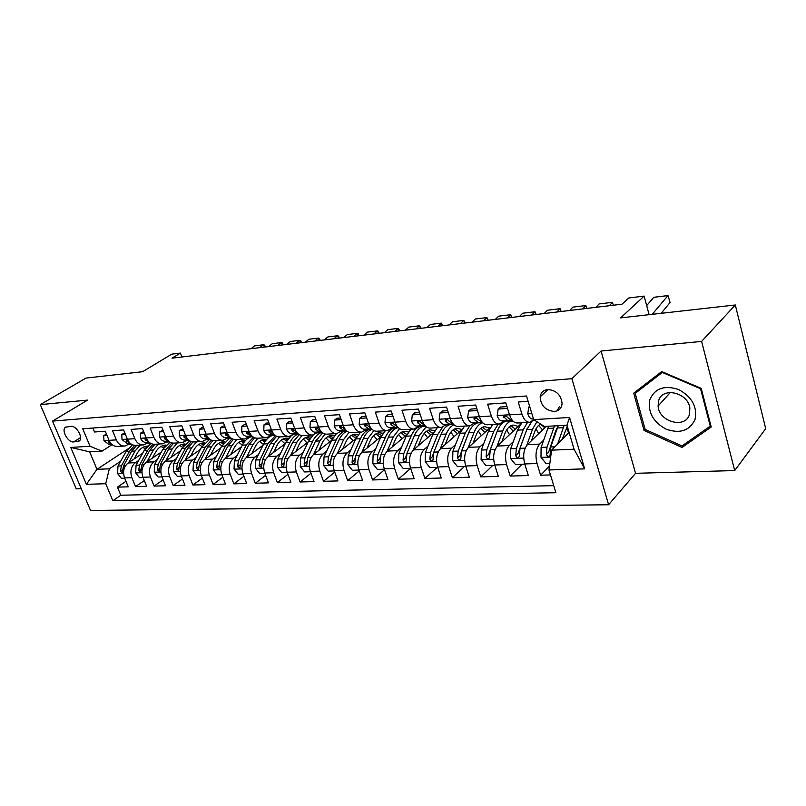 <?xml version="1.0" encoding="UTF-8"?>
<svg xmlns="http://www.w3.org/2000/svg" width="806" height="806" viewBox="0 0 806 806"><rect width="100%" height="100%" fill="white"/><g stroke="black" fill="none" stroke-linecap="round" stroke-linejoin="round"><path stroke-width="1.21" d="M547.768 389.5C543.365 390.064 540.826 392.522 540.151 396.864C540.786 405.609 545.501 410.476 554.306 411.453C558.981 410.899 561.581 408.259 562.094 403.534C561.087 394.96 556.311 390.275 547.768 389.5M734.709 470.563L765.7 428.641L735.314 304.98L701.613 341.422L601.075 351.023L571.897 378.679L608.601 504.758L635.551 473.313L734.709 470.563L701.613 341.422M571.897 378.679L52.511 421.105L90.514 510.43L608.601 504.758M52.511 421.105L87.562 400.108L40.3 404.622L76.238 488.849L81.265 488.708M40.3 404.622L86 378.085L142.622 371.707L171.779 354.136L180.423 353.078L172.01 358.176L621.97 304.205L628.811 297.978L644.125 296.094L620.62 317.886L735.314 304.98M528.111 401.297L518.208 402.003L521.905 414.062L509.543 414.848C511.467 420.43 514.137 423.14 517.543 422.979L529.199 422.294M509.543 414.848L505.836 402.879L487.61 404.169L491.328 416.007L479.399 416.773C481.343 422.253 484.043 424.913 487.509 424.742L498.733 424.077M479.399 416.773L475.671 405.015L458.07 406.254L461.818 417.891L450.292 418.626C452.247 424.006 454.977 426.616 458.493 426.445L469.304 425.81M450.292 418.626L446.544 407.07L429.548 408.279L433.306 419.704L422.173 420.41C424.127 425.709 426.888 428.268 430.444 428.087L440.872 427.472M422.173 420.41L418.405 409.065L401.972 410.224L405.75 421.457L394.98 422.143C396.945 427.351 399.736 429.86 403.322 429.679L413.377 429.084M394.98 422.143L391.202 410.989L375.304 412.118L379.092 423.16L368.674 423.815C370.649 428.933 373.46 431.401 377.087 431.22L386.779 430.646M368.674 423.815L364.886 412.853L349.502 413.941L353.3 424.802L343.215 425.437C345.2 430.475 348.021 432.893 351.678 432.711L361.038 432.157M343.215 425.437L339.417 414.657L324.526 415.705L328.334 426.384L318.561 427.009C320.546 431.956 323.387 434.343 327.075 434.152L336.112 433.628M318.561 427.009L314.753 416.4L300.336 417.417L304.144 427.926L294.674 428.53C296.668 433.396 299.52 435.744 303.227 435.552L311.962 435.039M294.674 428.53L290.865 418.092L276.891 419.08L280.7 429.417L271.521 430.001C273.516 434.797 276.377 437.104 280.105 436.912L288.548 436.419M271.521 430.001L267.713 419.725L254.152 420.682L257.97 430.867L249.064 431.432C251.059 436.157 253.93 438.414 257.678 438.222L265.849 437.749M249.064 431.432L245.256 421.316L232.108 422.243L235.916 432.268L227.282 432.822C229.277 437.467 232.148 439.693 235.906 439.502L243.815 439.038M227.282 432.822L223.474 422.858L210.709 423.765L214.517 433.638L206.135 434.172C208.119 438.746 211.001 440.932 214.779 440.741L222.426 440.298M206.135 434.172L202.326 424.349L189.934 425.225L193.732 434.958L185.592 435.472C187.576 439.985 190.468 442.141 194.256 441.95L201.661 441.517M185.592 435.472L181.793 425.81L169.754 426.656L173.552 436.237L165.633 436.751C167.628 441.184 170.509 443.31 174.308 443.119L181.481 442.695M165.633 436.751L161.845 427.22L150.138 428.046L153.936 437.487L146.239 437.98C148.223 442.363 151.115 444.449 154.913 444.257L161.875 443.844M146.239 437.98L142.45 428.591L131.086 429.397L134.864 438.706L127.388 439.179C129.363 443.502 132.255 445.557 136.063 445.365L142.803 444.972M127.388 439.179L123.6 429.92L112.548 430.706L116.316 439.885C118.301 444.166 121.192 446.212 124.99 446.01L130.129 443.542M142.662 453.244L128.104 463.007C123.751 466.684 122.572 471.651 124.567 477.918L128.245 486.834L117.454 487.136L125.968 481.303M138.723 460.428L135.388 462.674C131.046 466.362 129.867 471.359 131.852 477.666L135.539 486.623L144.284 480.557M135.539 486.623L146.632 486.31L142.944 477.273C140.949 470.926 142.118 465.888 146.46 462.16L161.351 452.035M180.564 450.776L165.331 461.294C160.999 465.072 159.83 470.17 161.825 476.618L165.522 485.776L154.127 486.099L163.104 479.772M200.321 449.466L184.725 460.407C180.403 464.226 179.244 469.404 181.249 475.933L184.957 485.232L173.23 485.565L182.458 478.966M220.632 448.106L204.674 459.491C200.362 463.359 199.223 468.608 201.228 475.238L204.936 484.668L192.876 485.01L202.356 478.109M241.548 446.695L225.196 458.543C220.904 462.473 219.766 467.792 221.781 474.522L225.489 484.094L213.086 484.436L222.829 477.223M263.068 445.214L246.314 457.576C242.052 461.556 240.923 466.956 242.938 473.787L246.656 483.489L233.881 483.852L243.906 476.306M285.233 443.663L268.076 456.579C263.824 460.609 262.716 466.09 264.731 473.021L268.448 482.875L255.29 483.247L265.607 475.339M308.083 442.051L290.482 455.551C286.261 459.642 285.163 465.203 287.188 472.235L290.895 482.25L277.345 482.633L287.964 474.321M331.629 440.348L313.574 454.483C309.393 458.634 308.315 464.286 310.33 471.429L314.038 481.595L300.074 481.988L310.995 473.253M355.909 438.565L337.392 453.395C333.241 457.607 332.183 463.339 334.198 470.593L337.905 480.92L323.498 481.323L334.752 472.135M380.996 436.661L361.965 452.267C357.854 456.539 356.806 462.362 358.821 469.737L362.519 480.225L347.658 480.648L359.254 470.946M406.919 434.635L387.323 451.098C383.253 455.44 382.225 461.354 384.25 468.85L387.928 479.51L372.594 479.943L384.543 469.697M433.739 432.449L413.508 449.899C409.488 454.302 408.481 460.317 410.496 467.933L414.173 478.774L398.325 479.217L410.647 468.377M461.526 430.061L440.56 448.66C436.6 453.123 435.623 459.239 437.628 466.986L441.285 478.008L424.913 478.472L437.215 467.339M490.401 427.382L468.528 447.37C464.629 451.914 463.672 458.12 465.677 466.009L469.324 477.212L452.388 477.696L464.518 466.392M520.626 424.178L497.463 446.04C493.625 450.655 492.698 456.972 494.703 464.991L498.32 476.396L480.799 476.89L492.748 465.415M546.136 426.374L527.396 444.67C523.638 449.355 522.751 455.783 524.736 463.944L528.333 475.55L510.198 476.064L521.925 464.397M521.905 414.062C523.819 419.684 526.469 422.415 529.854 422.253L533.794 419.694M491.328 416.007C493.262 421.528 495.952 424.208 499.398 424.037L504.032 420.944M461.818 417.891C463.762 423.311 466.483 425.941 469.979 425.77L474.684 422.717M433.306 419.704C435.26 425.034 438.011 427.613 441.547 427.432L446.312 424.44M405.75 421.457C407.715 426.696 410.486 429.225 414.062 429.044L418.888 426.092M379.092 423.16C381.067 428.308 383.868 430.787 387.474 430.606L392.351 427.704M353.3 424.802C355.285 429.86 358.096 432.298 361.743 432.117L366.659 429.255M328.334 426.384C330.319 431.371 333.15 433.769 336.827 433.578L341.774 430.757M304.144 427.926C306.129 432.832 308.98 435.19 312.678 434.998L317.665 432.218M280.7 429.417C282.694 434.243 285.546 436.56 289.273 436.368L294.291 433.628M257.97 430.867C259.955 435.613 262.827 437.89 266.564 437.708L271.612 434.998M235.916 432.268C237.911 436.943 240.782 439.189 244.54 438.998L249.608 436.328M214.517 433.638C216.512 438.242 219.383 440.449 223.161 440.257L228.239 437.618M193.732 434.958C195.727 439.492 198.608 441.668 202.387 441.466L207.495 438.867M173.552 436.237C175.537 440.711 178.428 442.847 182.216 442.655L187.335 440.086M153.936 437.487C155.921 441.9 158.812 444.005 162.611 443.804L167.729 441.275M134.864 438.706C136.849 443.048 139.74 445.124 143.539 444.922L148.677 442.423M73.608 441.95L79.3 440.973C83.542 437.87 76.51 425.477 70.958 426.314L65.397 427.271C61.085 430.293 68.036 442.706 73.608 441.95L80.55 437.608M569.096 432.409L551.586 450.151L574.063 449.204L566.971 425.205L544.443 426.465L533.683 419.624L526.509 395.998L82.736 428.782L90.06 446.272L101.999 451.159L112.084 444.63L109.132 444.63L103.964 440.731L103.702 435.673L107.017 435.442M533.683 419.624L569.55 417.468L584.682 468.86L548.977 469.969L555.888 492.728L112.85 500.728L105.737 483.721L86.393 484.325L70.757 447.431L90.06 446.272M543.657 440.157L539.667 444.106L527.396 444.67M513.251 441.728L509.311 445.496L497.463 446.04M483.882 443.24L479.983 446.846L468.528 447.37M455.501 444.68L451.642 448.146L440.56 448.66M428.036 446.081L424.218 449.405L413.508 449.899M401.469 447.421L397.69 450.625L387.323 451.098M375.747 448.71L372.009 451.803L361.965 452.267M350.832 449.96L347.124 452.952L337.392 453.395M326.672 451.159L323.015 454.05L313.574 454.483M303.257 452.327L299.63 455.128L290.482 455.551M280.538 453.456L276.952 456.166L268.076 456.579M258.484 454.544L254.938 457.183L246.314 457.576M237.075 455.602L233.569 458.161L225.196 458.543M216.28 456.619L212.804 459.118L204.674 459.491M196.07 457.617L192.634 460.045L184.725 460.407M176.423 458.584L173.018 460.941L165.331 461.294M157.311 459.511L153.946 461.818L146.46 462.16M117.454 487.136L120.809 495.216L553.742 485.655M539.667 444.106C535.94 448.821 535.063 455.289 537.048 463.51L540.625 475.208L550.478 474.925M510.198 476.064L506.591 464.578C504.596 456.498 505.503 450.141 509.311 445.496M480.799 476.89L477.172 465.606C475.167 457.667 476.104 451.42 479.983 446.846M452.388 477.696L448.74 466.593C446.726 458.795 447.693 452.65 451.642 448.146M424.913 478.472L421.246 467.561C419.231 459.883 420.228 453.838 424.218 449.405M398.325 479.217L394.648 468.488C392.633 460.941 393.64 454.987 397.69 450.625M372.594 479.943L368.896 469.384C366.881 461.959 367.909 456.105 372.009 451.803M347.658 480.648L343.961 470.261C341.935 462.956 342.993 457.183 347.124 452.952M323.498 481.323L319.791 471.097C317.765 463.913 318.844 458.231 323.015 454.05M300.074 481.988L296.356 471.923C294.341 464.84 295.429 459.239 299.63 455.128M277.345 482.633L273.637 472.709C271.612 465.737 272.72 460.226 276.952 456.166M255.29 483.247L251.583 473.485C249.568 466.614 250.686 461.183 254.938 457.183M233.881 483.852L230.173 474.23C228.158 467.46 229.287 462.11 233.569 458.161M213.086 484.436L209.379 474.956C207.364 468.286 208.512 463.007 212.804 459.118M192.876 485.01L189.168 475.661C187.163 469.092 188.322 463.883 192.634 460.045M173.23 485.565L169.532 476.346C167.527 469.868 168.696 464.73 173.018 460.941M154.127 486.099L150.43 477.011C148.435 470.623 149.614 465.556 153.946 461.818M92.871 428.026L94.514 431.986L105.274 431.22L109.042 440.348C111.016 444.61 113.908 446.635 117.716 446.443L124.255 446.061M101.999 451.159L89.647 451.844L96.972 469.334L109.344 468.81L105.737 483.721M127.65 449.123L96.972 469.334L86.393 484.325M120.628 461.304L109.344 468.81M649.102 314.683L644.125 296.094M181.934 356.987L180.423 353.078M120.809 495.216L112.85 500.728M540.625 475.208L549.49 466.07M548.977 469.969L551.586 450.151M89.647 451.844L70.757 447.431M569.55 417.468L566.971 425.205M584.682 468.86L574.063 449.204M601.075 351.023L635.551 473.313M701.21 388.371L661.696 371.576L633.718 393.167L644.024 430.404L682.037 447.431L711.224 426.999L701.21 388.371M685.019 443.824L682.037 447.431M645.092 429.205L644.024 430.404M250.968 348.706L254.646 345.834L263.421 344.767L264.64 345.099L265.436 346.973M129.292 444.086L131.187 444.086M264.418 347.094L263.421 344.767L259.744 347.658M106.442 434.061L103.702 435.673M129 444.287L131.277 444.146L128.98 444.297M109.344 441.023L108.226 440.963L108.367 442.212L111.802 444.368M134.048 459.017L137.312 453.103C139.68 449.002 142.813 446.685 146.722 446.161L147.458 446.101M128.617 462.664L135.076 450.997L140.153 445.124M124.678 478.19L121.353 478.301L117.555 473.515L117.988 466.039L126.099 451.491L132.496 444.811M142.813 447.401L145.251 448.751M134.683 445.375L129.494 451.3L121.384 465.888L120.437 471.399L122.331 472.79L123.54 465.797L131.65 451.189L136.728 445.325M146.954 446.615L145.543 446.353M144.476 446.665L146.37 447.28M649.827 399.756C647.681 412.219 653.112 422.032 666.119 429.165C679.992 433.971 689.624 430.736 695.024 419.473C697.472 406.758 691.971 396.764 678.521 389.479C664.356 384.925 654.784 388.351 649.827 399.756M658.583 400.935L658.099 406.033C658.784 421.901 685.453 429.245 689.462 414.385L689.855 408.007C687.921 392.22 661.948 386.588 658.583 400.935M700.555 388.734L710.267 426.122L682.007 445.93L645.163 429.457L635.188 393.368L662.31 372.463L700.555 388.734L700.958 388.26M710.821 425.437L710.267 426.122M639.934 388.371L635.188 393.368M125.353 434.202L121.807 434.444L122.028 439.582L127.197 443.542L130.471 443.542M268.63 346.59L272.297 343.688L281.284 342.6L282.463 342.933L283.259 344.837M147.81 442.988L150.097 442.998L147.538 443.179M282.281 344.948L281.284 342.6L277.627 345.512M124.779 432.802L121.807 434.444M150.148 443.028L147.508 443.199M127.751 439.995L126.391 439.824L126.522 441.084L130.189 443.3M144.203 432.933L140.425 433.195L140.597 438.393C141.785 440.963 143.508 442.303 145.765 442.413L149.352 442.423M286.735 344.414L290.382 341.492L299.59 340.374L300.719 340.716L301.515 342.641M166.852 441.869L169.542 441.869M300.578 342.762L299.59 340.374L295.953 343.316M143.629 431.512L140.425 433.195M169.451 441.869L166.56 442.061M146.692 438.978L145.06 438.655L145.191 439.925L149.09 442.192L145.765 442.413M163.598 431.623L159.568 431.895L159.689 437.184C160.878 439.784 162.6 441.144 164.857 441.265L168.766 441.275M305.283 342.197L308.91 339.235L318.34 338.087L319.418 338.449L320.214 340.404M186.428 440.711L189.521 440.691M319.327 340.505L318.34 338.087L314.723 341.059M163.024 430.182L159.568 431.895M166.217 438.011L164.253 437.457L164.384 438.726L168.504 441.043L164.857 441.265M183.546 430.283L179.254 430.575L179.325 435.935C180.514 438.575 182.237 439.955 184.483 440.076L188.745 440.096M324.284 339.91L327.891 336.928L337.563 335.749L338.591 336.122L339.386 338.097M206.568 439.522L210.023 439.441M338.55 338.198L337.563 335.749L333.966 338.752M182.972 428.812L179.254 430.575M186.388 437.164L184 436.217L184.131 437.497L188.473 439.854M152.354 458.151L155.618 452.136C157.986 447.975 161.109 445.637 165.008 445.103L165.996 445.043M146.934 461.838L153.382 450L158.45 444.046M169.119 441.89L170.006 442.162L162.731 449.486L166.308 449.295L158.248 464.266L157.311 469.928L159.326 471.319L160.525 464.165L168.585 449.174L173.633 443.159M143.055 477.545L139.498 477.676L135.65 472.82L136.073 465.243L144.163 450.504L150.974 443.512M160.988 446.423L163.618 447.985M152.989 444.197L147.659 450.312L139.569 465.092L138.622 470.674L140.576 472.064L141.785 464.991L149.866 450.191L154.933 444.257M165.421 445.647L163.789 445.315M162.701 445.637L164.797 446.373M171.164 457.264L174.439 451.138C176.786 446.927 179.909 444.559 183.798 444.015L185.048 443.955M165.754 461.002L172.202 448.972L177.249 442.947M187.899 440.771L188.916 441.094M161.946 476.89L158.157 477.021L154.248 472.104L154.661 464.427L162.731 449.486M179.657 445.436L182.499 447.239M171.859 442.937L166.308 449.295M184.383 444.67L182.529 444.247M181.41 444.59L183.728 445.466M190.498 456.357L193.772 450.111C196.11 445.849 199.223 443.441 203.102 442.907L204.613 442.857M185.108 460.135L191.536 447.914L196.563 441.809M207.182 439.613L208.361 439.995M181.36 476.215L177.32 476.356L173.361 471.369L173.764 463.581L181.803 448.448L189.622 440.761M198.84 444.418L201.893 446.504M191.314 441.607L185.481 448.247L177.451 463.42L176.524 469.163L178.61 470.553L179.798 463.319L187.818 448.116L192.946 441.97M203.878 443.673L201.782 443.149M200.634 443.522L203.172 444.559M210.376 455.42L213.65 449.063C215.988 444.741 219.081 442.303 222.95 441.759L224.733 441.728M205.006 459.249L211.414 446.836L216.431 440.65M227.07 438.444L228.34 438.887M201.339 475.53L197.037 475.671L193.017 470.623L193.41 462.725L201.409 447.38L209.429 439.502M218.557 443.391L221.831 445.799M211.384 440.207L205.198 447.169L197.208 462.553L196.291 468.377L198.437 469.767L199.616 462.453L207.595 447.038L212.875 440.68M223.917 442.665L221.579 442.02M220.401 442.423L223.171 443.643M204.089 428.893L199.515 429.205L199.525 434.646C200.714 437.326 202.437 438.736 204.684 438.857L209.308 438.877M343.779 337.573L347.356 334.561L357.27 333.352L358.257 333.744L359.043 335.739M227.292 438.293L231.1 438.121M358.257 335.84L357.27 333.352L353.713 336.384M203.505 427.402L201.994 427.502L199.515 429.205M207.424 436.691L204.321 434.958L204.442 436.227L209.026 438.625M230.828 454.463L234.103 447.985C236.42 443.592 239.503 441.134 243.362 440.59L245.417 440.58M225.479 458.342L231.866 445.718L236.863 439.451M248.087 437.426L248.903 437.739M221.892 474.815L217.318 474.976L213.237 469.848L213.62 461.828L221.569 446.282L229.559 438.293M238.828 442.333L242.334 445.114M232.078 438.736L225.468 446.071L217.519 461.657L216.613 467.571L218.839 468.951L219.998 461.556L227.937 445.93L233.448 439.3M244.52 441.648L241.931 440.862M240.722 441.285L243.724 442.726M225.237 427.472L220.37 427.795L220.32 433.326C221.519 436.046 223.232 437.467 225.479 437.598L230.486 437.628M363.768 335.175L367.314 332.132L377.49 330.893L378.417 331.296L379.203 333.321M248.621 437.033L252.772 436.731M378.477 333.412L377.49 330.893L373.954 333.956M224.652 425.951L222.839 426.082L220.37 427.795M228.944 435.935L225.227 433.648L225.358 434.928L230.194 437.366M251.875 453.476L255.139 446.867C257.446 442.423 260.519 439.925 264.358 439.371L266.705 439.411M246.545 457.405L252.923 444.569L257.88 438.212M243.059 474.079L238.183 474.25L234.042 469.042L234.415 460.921L242.314 445.144C244.349 441.184 247.009 438.484 250.293 437.043M259.683 441.255L263.431 444.479M253.447 437.205L246.324 444.932L238.435 460.74L237.538 466.734L239.835 468.115L240.984 460.629L248.873 444.791L254.686 437.829M265.718 440.62L262.867 439.673M261.628 440.126L264.882 441.819M247.019 426.001L241.85 426.344L241.74 431.966C242.928 434.726 244.641 436.177 246.878 436.308L252.298 436.348M384.271 332.717L387.797 329.644L398.235 328.374L399.887 330.843M270.604 435.744L275.058 435.26M399.212 330.923L398.235 328.374L394.728 331.468M246.445 424.46L244.309 424.611L241.85 426.344M251.019 434.978L249.517 433.427L246.767 432.318L246.888 433.588L251.996 436.066M273.546 452.458L276.811 445.718C279.088 441.214 282.15 438.686 285.969 438.132L288.608 438.222M268.247 456.448L274.584 443.391L279.511 436.953M264.852 473.324L259.673 473.505L255.472 468.226L255.824 459.974L263.673 443.985C265.698 439.955 268.348 437.215 271.622 435.764M281.143 440.167L285.062 443.804M275.511 435.613L267.804 443.753L259.955 459.793L259.079 465.868L261.466 467.238L262.585 459.682L270.423 443.612L276.619 436.278M287.53 439.592L284.417 438.454M283.138 438.948L286.654 440.932M269.476 424.48L263.975 424.853L263.804 430.555C264.993 433.366 266.705 434.837 268.932 434.978L274.775 435.018M405.317 330.188L408.813 327.085L419.523 325.785L421.115 328.294M293.243 434.404L298.008 433.699M420.5 328.374L419.523 325.785L416.057 328.908M268.892 422.918L266.423 423.09L263.975 424.853M273.708 433.9L271.793 432.036L268.952 430.938L269.083 432.207L273.194 434.716L274.463 434.726M295.862 451.42L299.117 444.539C301.384 439.965 304.416 437.406 308.214 436.842L311.156 437.003M290.593 455.461L296.9 442.172L301.887 435.562M287.299 472.538L281.808 472.729L277.536 467.369L277.869 459.007L285.667 442.786L291.288 435.744M292.437 435.018L293.565 434.444M303.237 439.058L307.076 442.816M298.331 433.981C294.845 435.361 292.044 438.212 289.918 442.554L282.14 458.815L281.264 464.991C281.899 466.634 282.725 467.087 283.742 466.342L284.84 458.695L292.608 442.403L299.288 434.646M309.998 438.565L306.602 437.195M305.293 437.729L309.081 440.056M292.628 422.918L286.795 423.311L286.553 429.114C287.742 431.966 289.445 433.457 291.661 433.598L297.958 433.658M426.928 327.599L430.384 324.465L441.386 323.125L442.907 325.684M316.597 433.034L321.161 432.248M442.353 325.745L441.386 323.125L437.95 326.279M292.054 421.337L289.223 421.528L286.795 423.311M297.051 432.721L294.744 430.606L291.822 429.527L291.953 430.777L296.054 433.336L297.636 433.356M318.854 450.353L322.098 443.32C324.344 438.686 327.357 436.086 331.135 435.522L334.389 435.774M313.625 454.453L319.901 440.912L325.06 434.031M310.441 471.742L304.608 471.943L300.275 466.503L300.588 458.01L308.315 441.547L313.282 434.887M325.997 437.92L329.755 441.809M321.937 432.318C318.098 433.507 315.015 436.509 312.698 441.305L304.99 457.818L304.134 464.075C304.799 465.777 305.655 466.221 306.703 465.405L307.781 457.687L315.478 441.154L322.722 432.943M333.14 437.537L329.463 435.905M328.102 436.479L332.173 439.21M304.134 464.075L306.854 461.375M316.516 421.306L310.32 421.729L309.998 427.623C311.187 430.515 312.889 432.036 315.086 432.187L321.876 432.258M449.123 324.939L452.529 321.775L463.833 320.395L465.284 322.994M340.777 431.623L344.908 430.797M464.8 323.055L463.833 320.395L460.448 323.579M315.942 419.694L312.738 419.916L310.32 421.729M321.08 431.452L318.42 429.135L315.408 428.077L315.539 429.306L319.619 431.915L321.534 431.935M342.56 449.254L345.794 442.071C348.021 437.366 351.003 434.726 354.751 434.162L358.338 434.525M337.371 453.415L343.608 439.623L349.038 432.389M334.309 470.906L328.123 471.127L323.71 465.596L324.012 456.972L331.659 440.267L336.475 433.618M349.451 436.781L353.119 440.801M345.734 430.807C341.754 431.905 338.56 434.978 336.173 440.026L328.546 456.78L327.71 463.138C328.405 464.901 329.301 465.334 330.389 464.437L331.427 456.649L339.044 439.864C341.049 435.562 343.699 432.661 346.983 431.19M356.987 436.52L353.008 434.575M351.607 435.2L355.98 438.414M327.71 463.138L330.319 461.042L330.581 459.712M341.18 419.644L334.591 420.087L334.198 426.082C335.387 429.024 337.069 430.575 339.255 430.726L346.55 430.817M471.923 322.199L475.288 319.005L486.905 317.594L488.275 320.244M365.531 430.162L369.41 429.296M487.862 320.294L486.905 317.594L483.56 320.808M340.595 418.002L336.989 418.254L334.591 420.087M345.845 430.092L342.852 427.613L339.739 426.586L339.88 427.795L343.94 430.444L346.197 430.475M367.012 448.126L370.236 440.781C372.432 435.996 375.384 433.326 379.102 432.762L383.021 433.265M361.864 452.347L368.05 438.283L373.863 430.626M358.942 470.059L352.363 470.281L347.89 464.669L348.172 455.914L355.728 438.958L360.514 432.187M373.621 435.623L377.188 439.784M370.075 429.296C366.035 430.344 362.801 433.477 360.393 438.706L352.847 455.712L352.031 462.16C352.766 463.994 353.703 464.417 354.811 463.44L355.819 455.581L363.345 438.545C365.541 433.739 368.453 430.686 372.1 429.386M381.581 435.532L377.289 433.205M375.848 433.89L380.22 437.305M352.031 462.16L354.61 460.045L355.053 458.211M366.639 417.931L359.657 418.395L359.174 424.49C360.363 427.482 362.035 429.054 364.201 429.215L372.04 429.326M495.347 319.388L498.672 316.164L510.611 314.703L511.901 317.403M391.212 428.631L394.688 427.734M511.568 317.443L510.611 314.703L507.317 317.957M366.065 416.259L362.035 416.541L359.657 418.395M371.385 428.661L368.08 426.042C366.901 424.52 365.823 424.188 364.856 425.054L365.007 426.233L369.037 428.923L371.677 428.963M392.24 446.967L395.444 439.441C397.61 434.595 400.532 431.885 404.219 431.311L408.481 431.996M387.142 451.249L393.278 436.912L399.585 428.752M384.361 469.173L377.389 469.414L372.835 463.712L373.097 454.816L380.563 437.608L385.298 430.736M398.557 434.464L402.013 438.756M395.222 427.744C391.101 428.701 387.817 431.905 385.369 437.346L377.923 454.604L377.127 461.163C377.913 463.057 378.88 463.46 380.029 462.392L380.986 454.473L388.421 437.174C390.658 432.137 393.66 429.004 397.408 427.785M406.949 434.565L402.325 431.794M400.844 432.54L405.156 436.106M377.127 461.163L379.686 459.007L380.321 456.67M392.945 416.148L385.54 416.652L384.966 422.848C386.145 425.89 387.817 427.492 389.963 427.664L398.376 427.795M519.447 316.506L522.711 313.232L534.993 311.741L536.192 314.491M417.78 427.029L420.792 426.132M535.94 314.521L534.993 311.741L531.748 315.025M392.371 414.455L387.888 414.768L385.54 416.652M397.741 427.14L394.124 424.409C392.895 422.838 391.787 422.525 390.799 423.472L390.96 424.611L394.95 427.361L397.993 427.412M418.284 445.778L421.467 438.061C423.603 433.144 426.495 430.394 430.142 429.82L434.756 430.716M413.246 450.131L419.322 435.492L426.243 426.777M410.617 468.266L403.222 468.518L398.587 462.725L398.829 453.687L406.194 436.207L410.869 429.235M424.288 433.296L427.613 437.729M419.15 426.747C415.825 428.218 413.156 431.281 411.161 435.935L403.816 453.466L403.04 460.125C403.887 462.09 404.894 462.483 406.063 461.304L406.98 453.325L414.304 435.764C416.561 430.555 419.583 427.361 423.372 426.173M421.226 426.132L420.329 426.344M432.772 433.275L428.167 430.344M426.646 431.17L430.888 434.897M403.04 460.125L405.569 457.939L406.456 454.937M420.148 414.314L412.289 414.848L411.624 421.155C412.793 424.248 414.445 425.88 416.581 426.052L425.598 426.213M544.221 313.534L547.445 310.229L560.069 308.698L561.178 311.499M445.295 425.316L447.743 424.46M561.006 311.519L560.069 308.698L556.875 312.013M419.573 412.591L414.606 412.934L412.289 414.848M424.953 425.538L421.044 422.737C419.755 421.095 418.606 420.803 417.609 421.85L417.77 422.938L421.74 425.739L425.195 425.81M445.184 444.549L448.348 436.64C450.453 431.643 453.304 428.852 456.901 428.278L461.898 429.437M440.207 448.992L446.222 434.021C448.136 429.356 450.705 426.263 453.909 424.732M437.739 467.319L429.9 467.591L425.195 461.707L425.417 452.519L432.661 434.756L437.265 427.684M450.856 432.137L454.04 436.701M442.615 427.17L437.789 434.484L430.565 452.287L429.81 459.057C430.716 461.103 431.764 461.475 432.963 460.176L433.83 452.146L441.043 434.303C443.31 428.903 446.363 425.639 450.201 424.51M448.176 424.47L447.501 424.581M459.41 431.935L454.846 428.863M453.274 429.759L457.455 433.668M429.81 459.057L432.308 456.841L433.678 452.539M448.277 412.42L439.945 412.984L439.179 419.402C440.348 422.546 441.98 424.208 444.086 424.389L453.748 424.591M569.721 310.471L572.875 307.136L585.871 305.555L586.879 308.416M473.837 423.462L475.59 422.737M586.808 308.426L585.871 305.555L582.748 308.91M447.713 410.667L442.232 411.04L439.945 412.984M452.801 423.865L448.882 421.004C447.521 419.281 446.333 419.019 445.315 420.188L445.496 421.216L449.416 424.067L453.325 424.147M472.991 443.3L476.124 435.169C478.19 430.092 480.991 427.261 484.547 426.686L489.705 428.016M468.074 447.824L474.019 432.51C476.003 427.543 478.663 424.329 482.008 422.888M491.207 424.52L492.003 425.195M465.787 466.342L457.476 466.634L452.69 460.649L452.881 451.31L460.004 433.265L464.538 426.082M478.311 430.998L481.323 435.683M469.807 425.79L465.304 432.983L458.211 451.078L457.476 457.959C458.453 460.085 459.551 460.428 460.77 458.987L461.586 450.927L468.659 432.802C470.946 427.17 474.049 423.845 477.948 422.797M477.726 422.848L475.459 422.838M486.925 430.555L482.401 427.321M457.476 457.959L459.944 455.702L468.407 433.457M480.789 428.329L484.88 432.429M477.444 410.607L468.548 411.05L467.682 417.589C468.84 420.792 470.462 422.485 472.538 422.666L482.895 422.908M595.966 307.318L599.06 303.953L612.439 302.321L613.366 305.232M503.559 421.377L504.395 420.954M609.376 305.716L612.439 302.321M476.83 408.672L470.815 409.085L468.548 411.05M482.19 422.143L477.686 419.211C476.235 417.417 475.006 417.176 473.988 418.475L474.18 419.432L478.059 422.334L482.441 422.435M501.745 442L504.848 433.658C506.863 428.49 509.624 425.618 513.12 425.034L518.248 426.424M496.899 446.645L502.763 430.938C504.737 425.81 507.397 422.546 510.742 421.115M519.679 422.848L520.837 423.906M494.793 465.294L485.998 465.646L481.122 459.561L481.293 450.06L488.265 431.724L492.718 424.43M506.672 429.88L509.503 434.676M498.179 424.107L493.746 431.432L486.794 449.819L486.099 456.811C487.156 459.027 488.295 459.339 489.524 457.748L490.29 449.657L497.221 431.24C499.539 425.346 502.692 421.941 506.682 421.014M506.047 421.165L504.143 421.085M515.356 429.155L510.883 425.749M486.099 456.811L488.517 454.524L497.332 430.958M509.221 426.868L513.221 431.17M507.75 409.045L507.256 408.44L498.168 409.055L497.181 415.715C498.33 418.969 499.932 420.702 501.987 420.893L513.069 421.175M506.994 406.597L500.385 407.05L498.168 409.055M512.324 420.349L511.326 420.329L507.498 417.357C505.946 415.473 504.677 415.261 503.679 416.722L507.699 420.551L512.596 420.672M531.486 440.68L534.559 432.076C536.04 428.036 538.045 425.336 540.564 424.006M526.711 445.436L532.494 429.316L536.947 421.699M524.777 464.085L515.497 464.619L510.53 458.423L510.682 448.761L517.502 430.132L521.865 422.727M536.02 428.822L538.64 433.699M524.555 464.306L524.656 463.682M527.517 422.394L523.165 429.82L516.374 448.519L515.709 455.632C516.858 457.949 518.046 458.221 519.286 456.458L520.001 448.358L526.771 429.628L531.93 421.387M532.504 420.923L534.126 419.906M544.644 427.825L544.282 427.16M544.745 427.724L540.342 424.127M515.709 455.632L518.087 453.315L527.195 428.52M538.63 425.387L542.519 429.9M529.824 406.919L528.847 406.98L527.739 413.77C528.877 417.085 530.459 418.848 532.474 419.049L533.512 419.08M646.674 305.605L653.797 297.293L667.993 295.57L670.078 302.522L661.111 313.333M652.235 314.33L667.993 295.57M559.445 406.476L557.067 410.848M529.623 406.264L528.847 406.98M562.286 439.31L567.263 426.213M557.661 444.005L564.16 425.367M549.843 463.43L546.045 463.561L540.987 457.254L541.098 447.431L548.654 426.233M566.376 427.845L568.764 432.751M554.518 425.9L547.002 447.169L546.367 454.413C547.617 456.821 548.866 457.052 550.095 455.108L550.75 446.998L558.236 425.699M546.367 454.413L548.695 452.045L555.666 430.968L558.074 426.082M135.388 462.674L128.104 463.007M131.852 477.666L124.567 477.918M537.048 463.51L524.736 463.944M506.591 464.578L494.703 464.991M477.172 465.606L465.677 466.009M448.74 466.593L437.628 466.986M421.246 467.561L410.496 467.933M394.648 468.488L384.25 468.85M368.896 469.384L358.821 469.737M343.961 470.261L334.198 470.593M319.791 471.097L310.33 471.429M296.356 471.923L287.188 472.235M273.637 472.709L264.731 473.021M251.583 473.485L242.938 473.787M230.173 474.23L221.781 474.522M209.379 474.956L201.228 475.238M189.168 475.661L181.249 475.933M169.532 476.346L161.825 476.618M150.43 477.011L142.944 477.273M116.316 439.885L109.042 440.348M79.985 440.116L77.447 441.708M109.012 440.278L103.954 440.6M111.903 444.469L109.132 444.63M109.556 441.446L108.367 442.212M117.646 473.636L123.57 473.414M131.65 451.189L135.076 450.997M126.099 451.491L129.494 451.3M123.54 465.797L125.504 465.707M117.988 466.039L121.384 465.888M122.492 470.019L120.437 471.399M127.358 439.109L122.028 439.451M130.25 443.36L127.197 443.542M127.862 440.217L126.522 441.084M146.218 437.91L140.597 438.273M169.371 441.869L166.6 442.041M146.662 438.948L145.191 439.925M165.613 436.671L159.689 437.054M165.885 437.718L164.384 438.726M185.561 435.401L179.325 435.804M208.583 439.522L206.366 439.663M188.282 439.844L184.483 440.076M185.652 436.449L184.131 437.497M135.751 472.941L141.947 472.709M149.866 450.191L153.382 450M144.163 450.504L147.659 450.312M141.785 464.991L143.871 464.901M136.073 465.243L139.569 465.092M140.748 469.233L138.622 470.674M154.349 472.235L160.827 471.984M168.585 449.174L172.202 448.972M160.525 464.165L162.741 464.075M154.661 464.427L158.248 464.266M159.497 468.417L157.311 469.928M173.461 471.5L180.242 471.238M187.818 448.116L191.536 447.914M181.803 448.448L185.481 448.247M179.798 463.319L182.146 463.218M173.764 463.581L177.451 463.42M178.771 467.591L176.524 469.163M193.118 470.744L200.22 470.472M207.595 447.038L211.414 446.836M201.409 447.38L205.198 447.169M199.616 462.453L202.105 462.342M193.41 462.725L197.208 462.553M198.598 466.724L196.291 468.377M206.104 434.091L199.525 434.515M208.593 438.625L204.684 438.857M206.004 435.149L204.442 436.227M213.338 469.969L220.763 469.686M227.937 445.93L231.866 445.718M221.569 446.282L225.468 446.071M219.998 461.556L222.637 461.435M213.62 461.828L217.519 461.657M218.99 465.838L216.613 467.571M227.252 432.751L220.32 433.185M250.082 437.043L248.48 437.144M229.488 437.356L225.479 437.598M226.949 433.809L225.358 434.928M234.153 469.173L241.921 468.88M248.873 444.791L252.923 444.569M242.314 445.144L246.324 444.932M240.984 460.629L243.775 460.508M234.415 460.921L238.435 460.74M239.987 464.921L237.538 466.734M249.034 431.361L241.74 431.825M251.019 436.056L246.878 436.308M248.52 432.419L246.888 433.588M255.573 468.357L263.713 468.044M270.423 443.612L274.584 443.391M263.673 443.985L267.804 443.753M262.585 459.682L265.537 459.551M255.824 459.974L259.955 459.793M261.607 463.964L259.079 465.868M271.491 429.93L263.814 430.414M273.194 434.716L268.932 434.978M270.745 430.988L269.083 432.207M277.637 467.51L286.16 467.178M292.608 442.403L296.9 442.172M285.667 442.786L289.918 442.554M284.84 458.695L287.964 458.564M277.869 459.007L282.14 458.815M283.873 462.987L281.264 464.991M294.653 428.449L286.553 428.973M296.054 433.336L291.661 433.598M293.646 429.517L291.953 430.777M300.376 466.634L309.303 466.291M315.478 441.154L319.901 440.912M308.315 441.547L312.698 441.305M307.781 457.687L311.086 457.546M300.588 458.01L304.99 457.818M318.531 426.928L310.008 427.472M319.619 431.915L315.086 432.187M317.272 427.996L315.539 429.306M323.821 465.737L333.17 465.384M339.044 439.864L343.608 439.623M331.659 440.267L336.173 440.026M331.427 456.649L334.923 456.498M324.012 456.972L328.546 456.78M343.185 425.356L334.208 425.931M343.94 430.444L339.255 430.726M341.633 426.434L339.88 427.795M348.001 464.81L357.793 464.437M363.345 438.545L368.05 438.283M355.728 438.958L360.393 438.706M355.819 455.581L359.516 455.41M348.172 455.914L352.847 455.712M368.644 423.734L359.184 424.339M369.037 428.923L364.201 429.215M366.79 424.812L365.007 426.233M372.946 463.853L383.213 463.46M388.421 437.174L393.278 436.912M380.563 437.608L385.369 437.346M380.986 454.473L384.895 454.302M373.097 454.816L377.923 454.604M394.95 422.062L384.986 422.697M394.95 427.361L389.963 427.664M392.764 423.13L390.96 424.611M398.708 462.876L409.458 462.463M414.304 435.764L419.322 435.492M406.194 436.207L411.161 435.935M406.98 453.325L411.12 453.143M398.829 453.687L403.816 453.466M422.143 420.329L411.634 420.994M421.74 425.739L416.581 426.052M419.604 421.407L417.77 422.938M425.306 461.848L436.59 461.425M441.043 434.303L446.222 434.021M432.661 434.756L437.789 434.484M433.83 452.146L438.202 451.954M425.417 452.519L430.565 452.287M450.262 418.536L439.189 419.241M449.416 424.067L444.086 424.389M447.35 419.614L445.496 421.216M452.811 460.8L464.639 460.347M468.659 432.802L474.019 432.51M460.004 433.265L465.304 432.983M461.586 450.927L466.211 450.725M452.881 451.31L458.211 451.078M479.379 416.682L467.702 417.427M478.059 422.334L472.538 422.666M482.149 422.092L481.565 422.122M476.054 417.76L474.18 419.432M481.242 459.712L493.655 459.239M497.221 431.24L502.763 430.938M488.265 431.724L493.746 431.432M490.29 449.657L495.186 449.446M481.293 450.06L486.794 449.819M509.513 414.758L497.201 415.543M507.699 420.551L501.987 420.893M512.263 420.269L511.326 420.329M505.755 415.846L503.871 417.579M510.661 458.584L523.698 458.08M526.771 429.628L532.494 429.316M517.502 430.132L523.165 429.82M520.001 448.358L525.169 448.126M510.682 448.761L516.374 448.519M531.769 413.347L527.759 413.599M533.491 418.989L532.474 419.049M541.118 457.415L550.679 457.052M557.349 427.956L563.283 427.633M547.758 428.48L553.621 428.157M550.75 446.998L554.881 446.816M541.098 447.431L547.002 447.169M548.06 389.479L540.151 396.864M66.092 426.848L65.397 427.271M670.39 392.431L658.099 406.033M206.356 439.663L208.663 439.522M248.47 437.144L250.162 437.043M340.293 426.152L339.739 426.586M365.481 424.56L364.856 425.054M391.494 422.908L390.799 423.472M418.385 421.195L417.599 421.85M446.202 419.432L445.315 420.188M474.976 417.609L473.988 418.475M504.778 415.715L503.679 416.722"/></g></svg>
